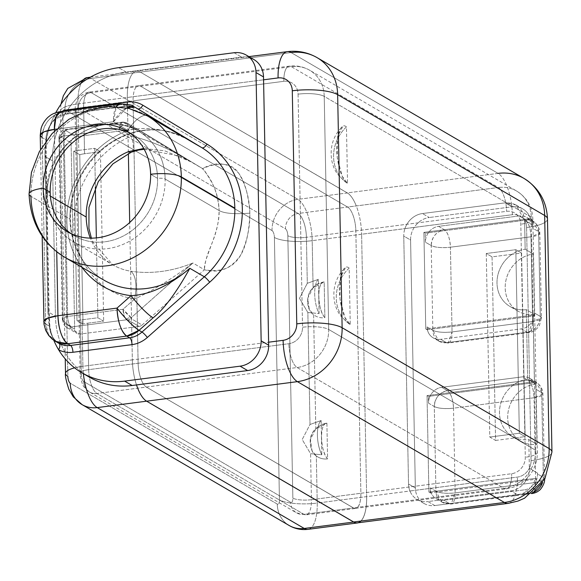 <?xml version="1.0" encoding="UTF-8"?>
<svg xmlns="http://www.w3.org/2000/svg" width="581" height="581" viewBox="0 0 581 581"><rect width="100%" height="100%" fill="white"/><g stroke="black" fill="none" stroke-linecap="round" stroke-linejoin="round"><path stroke-width="0.44" stroke-dasharray="2.9 2.18" d="M65.515 373.481A28.774 7.444 -1.1 0 0 67.861 376.343L62.821 113.956A28.774 7.444 -1.1 0 1 60.482 111.094A28.774 7.444 -1.1 0 1 77.876 103.905L127.297 97.47L127.922 129.999L127.297 97.47L263.571 79.808L77.876 103.905A34.533 13.036 -97.4 0 1 81.166 83.17A34.533 13.036 82.6 0 0 77.876 103.905A28.774 7.444 178.9 0 0 60.482 111.094A28.774 7.444 178.9 0 0 62.821 113.956A5.759 2.171 -97.4 0 1 64.992 109.722L272.017 230.563A5.759 2.171 -97.4 0 1 274.399 237.455L279.439 499.842A5.759 2.171 -97.4 0 1 277.268 504.076L70.243 383.235A5.759 2.171 -97.4 0 1 67.861 376.343L62.821 113.956A5.759 2.171 -97.4 0 1 64.992 109.722A28.774 25.586 120.3 0 1 90.883 78.515A34.533 13.036 82.6 0 0 89.263 77.81M64.992 109.722L272.017 230.563A28.774 25.586 120.3 0 1 297.908 199.356L90.883 78.515A28.774 25.586 -59.7 0 0 64.992 109.722M272.017 230.563A5.759 2.171 -97.4 0 1 274.399 237.455A28.774 7.444 178.9 0 0 312.193 240.672A34.533 13.036 82.6 0 0 297.908 199.356A28.774 25.586 -59.7 0 0 272.017 230.563M324.183 281.967A18.49 16.442 -59.7 0 0 313.101 287.82L312.193 240.672L361.614 234.245L366.655 496.632L317.233 503.066L316.325 455.918A18.49 16.442 -59.7 0 0 327.582 458.881L326.9 423.164A18.49 16.442 -59.7 0 0 315.81 429.01L313.617 314.728A18.49 16.442 -59.7 0 0 324.873 317.691L324.183 281.967A19.006 7.175 82.6 0 0 318.751 296.455A19.006 7.175 82.6 0 0 324.873 317.691L324.183 281.967C316.718 280.826 317.284 310.043 324.873 317.691C320.639 318.185 316.892 317.197 313.617 314.728C306.514 310.668 304.981 294.611 313.101 287.82L312.193 240.672A28.774 7.444 -1.1 0 1 274.399 237.455L279.439 499.842A28.774 7.444 178.9 0 0 317.233 503.066L316.325 455.918C309.223 451.858 307.69 435.801 315.81 429.01L313.617 314.728L309.295 309.404L307.734 298.227L313.101 287.82L324.183 281.967L317.771 283.84L314.532 285.888L308.925 293.049L307.378 302.991L309.295 309.404M326.9 423.164L327.582 458.881A19.006 7.175 -97.4 0 1 321.46 437.646A19.006 7.175 -97.4 0 1 326.9 423.164C319.434 422.017 319.993 451.234 327.582 458.881C323.356 459.375 319.601 458.387 316.325 455.918L312.004 450.595L310.443 439.418L315.81 429.01L326.9 423.164L323.036 423.977C311.278 429.548 307.603 438.423 312.004 450.595M87.092 77.622L87.085 77.622A34.533 13.036 -97.4 0 1 90.883 78.515L291.081 52.551L498.091 173.385A34.533 13.036 -97.4 0 1 512.377 214.701L404.928 228.602A20.763 18.461 -59.7 0 0 403.759 236.053L408.523 483.988A20.763 18.461 -59.7 0 0 409.925 490.996L317.233 503.066A34.533 13.036 -97.4 0 1 308.01 529.342A34.533 13.036 82.6 0 0 317.233 503.066A28.774 7.444 -1.1 0 1 279.439 499.842A5.759 2.171 -97.4 0 1 277.268 504.076L70.243 383.235A28.774 25.586 120.3 0 0 82.161 404.666M358.324 522.755A34.533 13.036 82.6 0 0 366.669 496.639A34.533 13.036 82.6 0 1 358.324 522.755M146.623 401.18L97.201 407.608M83.366 373.641A34.533 13.036 -97.4 0 1 82.909 366.291L268.611 342.202L132.337 359.864L131.705 327.386L132.337 359.864L82.909 366.291A28.774 7.444 178.9 0 0 74.608 367.846A28.774 7.444 -1.1 0 1 82.909 366.291A34.533 13.036 82.6 0 0 83.366 373.641M136.506 384.934A34.533 13.036 -97.4 0 1 132.352 359.9A34.533 13.036 82.6 0 0 136.789 385.777M131.255 152.2A23.393 6.899 67.1 0 0 131.4 136.048A87.571 77.861 -59.7 0 0 73.954 224.31A87.571 77.861 -59.7 0 0 134.531 299.084L123.005 309.303L67.643 316.463L64.179 136.019L67.643 316.463A8.773 2.273 178.9 0 0 62.341 318.657A8.773 2.273 178.9 0 0 63.053 319.528L59.589 139.084L60.744 136.826L71.085 142.868A5.701 5.069 120.3 0 1 76.22 136.68L65.878 130.645A5.701 5.069 -59.7 0 0 60.744 136.826L71.085 142.868L74.666 329.238L64.324 323.203L63.053 319.528L59.589 139.084A8.773 2.273 -1.1 0 1 58.877 138.213A8.773 2.273 -1.1 0 1 64.179 136.019L119.541 128.859L131.4 136.048C150.987 140.769 170.836 149.361 190.946 161.823L164.568 150.762L143.739 148.467L164.568 150.762L190.946 161.823L202.5 168.57L127.174 123.143A5.701 5.069 -59.7 0 0 127.108 123.099A5.701 5.069 -59.7 0 0 124.123 122.518L135.3 129.04L76.22 136.68A5.701 5.069 -59.7 0 0 71.085 142.868L74.666 329.238A5.701 5.069 -59.7 0 0 80.011 334.068L131.705 327.386L129.694 222.523L131.705 327.386L139.084 326.428A5.701 5.069 -59.7 0 0 142.091 325.026L204.447 269.751C236.968 275.409 248.523 251.726 249.845 213.162C248.545 195.55 245.146 182.703 239.633 174.62C232.814 163.152 220.439 161.14 202.5 168.57L138.343 129.665A5.701 5.069 -59.7 0 0 135.3 129.04L127.922 129.999L128.372 153.507L127.922 129.999L76.22 136.68L65.878 130.645L67.483 129.57L122.845 122.409L124.123 122.518L135.3 129.04A5.701 5.069 120.3 0 1 138.278 129.621A5.701 5.069 120.3 0 1 138.343 129.665L202.5 168.57C216.742 160.959 228.849 162.542 238.82 173.341C245.857 185.237 249.532 198.513 249.845 213.162C250.091 227.665 247.012 241.674 240.607 255.212C231.18 268.843 219.124 273.687 204.447 269.751L192.892 263.004L131.255 317.64L130.921 318.504L142.091 325.026L204.447 269.751L192.892 263.004C163.058 275.241 139.455 272.54 130.587 271.174A64.179 57.069 120.3 0 1 112.794 264.827A64.179 57.069 120.3 0 1 90.309 238.13A64.179 57.069 120.3 0 0 112.794 264.827L73.845 242.095A64.179 57.069 -59.7 0 0 134.727 237.956A64.179 57.069 -59.7 0 0 165.142 179.042L219.117 210.547C218.398 239.408 205.703 249.176 204.447 269.751C203.415 257.935 219.792 233.228 219.117 210.547C224.259 213.459 234.506 214.331 249.845 213.162C234.506 214.331 224.259 213.459 219.117 210.547C218.732 198.891 215.718 188.549 210.082 179.522C205.71 172.158 203.183 168.505 202.5 168.57C204.301 171.685 217.388 182.768 219.117 210.547L165.142 179.042A64.179 57.069 -59.7 0 0 138.554 131.241A64.179 57.069 -59.7 0 0 77.68 135.38A64.179 57.069 -59.7 0 0 47.257 194.294A64.179 57.069 -59.7 0 0 73.845 242.095A64.179 57.069 120.3 0 1 47.257 194.294L50.387 196.117L47.257 194.294A64.179 57.069 120.3 0 1 77.68 135.38A64.179 57.069 120.3 0 1 138.554 131.241A64.179 57.069 120.3 0 1 165.142 179.042A5.846 1.511 178.9 0 0 157.596 178.374A58.478 51.999 -59.7 0 0 129.788 132.926A58.478 51.999 120.3 0 1 133.369 134.814A58.478 51.999 120.3 0 1 157.596 178.374L150.61 174.293L157.596 178.374A58.478 51.999 120.3 0 1 129.883 232.051A58.478 51.999 120.3 0 1 74.412 235.821A58.478 51.999 120.3 0 1 71.005 233.627A58.478 51.999 -59.7 0 0 128.031 233.279A58.478 51.999 -59.7 0 0 157.596 178.374A5.846 1.511 -1.1 0 1 165.142 179.042A64.179 57.069 120.3 0 1 134.727 237.956A64.179 57.069 120.3 0 1 73.845 242.095C57.054 231.935 48.034 215.805 46.785 193.705A5.846 1.511 178.9 0 0 47.257 194.294A5.846 1.511 -1.1 0 1 46.785 193.705A5.846 1.511 -1.1 0 1 50.184 192.267A5.846 1.511 178.9 0 0 46.785 193.705C45.057 141.154 105.146 108.015 138.554 131.241L189.9 161.206M85.676 374.818A81.87 72.792 120.3 0 1 55.435 316.158L52.457 160.843A81.87 72.792 120.3 0 1 126.128 72.051L241.594 57.12A23.393 20.8 120.3 0 1 249.808 57.759M127.312 97.506A34.533 13.036 -97.4 0 1 136.528 71.223A34.533 13.036 -97.4 0 1 140.319 72.124A34.533 13.036 82.6 0 0 136.528 71.223A34.533 13.036 82.6 0 0 127.312 97.506M77.876 103.905L78.769 150.385L94.638 148.329L95.378 187.046L94.638 148.329L100.419 151.699L84.543 153.754A14.155 3.66 178.9 0 0 79.764 154.713L83.01 324.147A14.155 3.66 -1.1 0 1 87.796 323.181L88.69 369.661L288.88 343.698A15.179 13.494 -59.7 0 0 302.541 327.241L298.068 94.158A15.179 13.494 -59.7 0 0 283.848 81.311L83.649 107.274A14.155 3.66 178.9 0 0 75.094 110.811A14.155 3.66 178.9 0 0 76.249 112.22A5.759 2.171 -97.4 0 1 78.42 107.986L285.445 228.827A5.759 2.171 -97.4 0 1 287.827 235.719A14.155 3.66 178.9 0 0 306.412 237.302L506.596 211.331A15.179 13.494 120.3 0 1 520.816 224.186L525.297 457.262A15.179 13.494 120.3 0 1 511.636 473.718L360.874 493.262L355.833 230.868L360.874 493.262L311.452 499.689L310.574 453.696L321.787 454.763L321.133 420.528L310.007 424.486L307.857 312.505L319.078 313.573L318.424 279.338L307.298 283.296L306.412 237.302L506.596 211.331A15.179 13.494 120.3 0 1 520.816 224.186L525.297 457.262A15.179 13.494 120.3 0 1 511.636 473.718L311.452 499.689A19.914 7.517 -97.4 0 1 306.136 514.846A19.914 7.517 -97.4 0 1 303.95 514.33L353.393 507.932A19.914 7.517 82.6 0 0 355.579 508.455A19.914 7.517 82.6 0 0 360.888 493.269A19.914 7.517 -97.4 0 1 353.393 507.932L146.354 387.062L353.357 507.859A19.914 7.517 82.6 0 0 360.859 493.247A19.914 7.517 -97.4 0 1 355.536 508.375A19.914 7.517 -97.4 0 1 353.357 507.859L504.141 488.352L297.123 367.519L96.933 393.49L303.95 514.33L353.393 507.932L146.354 387.062L96.933 393.49A19.914 7.517 -97.4 0 1 88.69 369.661A14.155 3.66 178.9 0 0 80.134 373.198A14.155 3.66 178.9 0 0 81.289 374.607L76.249 112.22A5.759 2.171 -97.4 0 1 78.42 107.986A14.155 12.586 120.3 0 1 91.152 92.64A19.914 7.517 82.6 0 0 88.966 92.118A19.914 7.517 82.6 0 0 83.649 107.274L84.543 153.754A14.155 3.66 178.9 0 0 79.764 154.713L73.729 151.198A28.774 7.444 -1.1 0 1 78.769 150.385L94.638 148.329L100.419 151.699L103.665 321.133L100.419 151.699L84.543 153.754L83.649 107.274A19.914 7.517 -97.4 0 1 88.966 92.118A19.914 7.517 -97.4 0 1 91.152 92.64L291.35 66.67L498.36 187.503A19.914 7.517 -97.4 0 1 506.603 211.331A19.914 7.517 82.6 0 0 498.36 187.503L298.176 213.481A19.914 7.517 -97.4 0 1 306.412 237.302A19.914 7.517 82.6 0 0 298.176 213.481A14.155 12.586 -59.7 0 0 285.445 228.827A5.759 2.171 -97.4 0 1 287.827 235.719L292.86 498.106A5.759 2.171 -97.4 0 1 290.696 502.34L83.671 381.499A5.759 2.171 -97.4 0 1 81.289 374.607L76.249 112.22A14.155 3.66 -1.1 0 1 75.094 110.811A14.155 3.66 -1.1 0 1 83.649 107.274L133.078 100.847L138.118 363.234L133.078 100.847L283.848 81.311A19.914 7.517 -97.4 0 1 289.164 66.154A19.914 7.517 82.6 0 0 283.848 81.311A15.179 13.494 -59.7 0 1 298.068 94.158A19.914 5.156 -1.1 0 1 324.227 96.388L531.237 217.221A19.914 5.156 -1.1 0 1 532.857 219.204A19.914 5.156 -1.1 0 1 520.816 224.186A19.914 5.156 178.9 0 0 532.857 219.204A19.914 5.156 178.9 0 0 531.237 217.221A35.085 31.2 -59.7 0 0 516.698 191.091A35.085 31.2 -59.7 0 0 498.36 187.503A35.085 31.2 120.3 0 1 516.698 191.091A35.085 31.2 120.3 0 1 531.237 217.221L535.711 450.304A19.914 5.156 -1.1 0 1 537.331 452.287A19.914 5.156 -1.1 0 1 525.297 457.262A19.914 5.156 178.9 0 0 537.331 452.287A19.914 5.156 178.9 0 0 535.711 450.304L531.237 217.221L324.227 96.388A35.085 31.2 -59.7 0 0 309.688 70.257A35.085 31.2 -59.7 0 0 291.35 66.67L498.36 187.503L347.598 207.047L140.58 86.206L347.598 207.047L298.176 213.481L91.152 92.64L291.35 66.67A19.914 7.517 82.6 0 0 289.164 66.154A19.914 7.517 -97.4 0 1 291.35 66.67A35.085 31.2 120.3 0 1 309.688 70.257A35.085 31.2 120.3 0 1 324.227 96.388A19.914 5.156 178.9 0 0 298.068 94.158L302.541 327.241A19.914 5.156 -1.1 0 1 328.701 329.471A35.085 31.2 120.3 0 1 297.123 367.519L146.354 387.062L353.357 507.859L504.141 488.352A19.914 7.517 82.6 0 0 506.32 488.875A19.914 7.517 82.6 0 0 511.636 473.718A19.914 7.517 -97.4 0 1 506.32 488.875A19.914 7.517 -97.4 0 1 504.141 488.352A35.085 31.2 -59.7 0 0 535.711 450.304A35.085 31.2 120.3 0 1 504.141 488.352L297.123 367.519A19.914 7.517 -97.4 0 1 288.888 343.698A19.914 7.517 82.6 0 0 297.123 367.519A35.085 31.2 -59.7 0 0 328.701 329.471L535.711 450.304L328.701 329.471L324.227 96.388L328.701 329.471A19.914 5.156 178.9 0 0 302.541 327.241A15.179 13.494 -59.7 0 1 288.88 343.698L88.69 369.661A19.914 7.517 82.6 0 0 96.933 393.49A14.155 12.586 120.3 0 1 89.532 392.044A14.155 12.586 120.3 0 1 83.671 381.499A5.759 2.171 -97.4 0 1 81.289 374.607A14.155 3.66 -1.1 0 1 80.134 373.198A14.155 3.66 -1.1 0 1 88.69 369.661L87.796 323.181L103.665 321.133L97.891 317.756L82.023 319.811L82.909 366.291L82.023 319.811A28.774 7.444 178.9 0 0 76.983 320.625L83.01 324.147A14.155 3.66 -1.1 0 1 87.796 323.181L103.665 321.133L97.891 317.756L82.023 319.811A28.774 7.444 -1.1 0 0 76.983 320.625L73.729 151.198L76.983 320.625L83.01 324.147L79.764 154.713L73.729 151.198A28.774 7.444 178.9 0 1 78.769 150.385L77.876 103.905M96.359 237.898L97.891 317.756L96.359 237.898M131.357 152.157A23.393 6.899 67.1 0 0 131.4 136.048A87.571 77.861 -59.7 0 0 73.954 224.31A87.571 77.861 -59.7 0 0 134.531 299.084A23.393 10.124 99.1 0 0 130.587 271.174A64.179 57.069 120.3 0 1 112.794 264.827L93.011 242.255L91.391 238.137M190.946 161.823C170.836 149.361 150.987 140.769 131.4 136.048L119.541 128.859A8.773 4.016 -58.8 0 1 127.529 123.368L190.946 161.823M119.541 128.859L121.879 122.184L123.419 122.119L121.879 122.184A8.773 3.312 82.6 0 0 119.541 128.859L64.179 136.019A8.773 3.312 -97.4 0 1 66.517 129.345A8.773 3.312 -97.4 0 1 67.483 129.57L122.845 122.409C123.179 121.93 124.741 122.25 127.529 123.368C125.155 122.584 122.489 124.414 119.541 128.859M123.143 122.112L122.845 122.409L124.123 122.518A5.701 5.069 120.3 0 1 127.108 123.099A5.701 5.069 120.3 0 1 127.174 123.143L127.529 123.368C124.537 122.192 122.976 121.872 122.845 122.409A8.773 3.312 82.6 0 0 121.879 122.184L66.517 129.345L64.179 136.019L58.877 138.213L59.589 139.084L58.906 137.319L66.009 129.425L67.483 129.57L66.009 129.425L58.921 137.131L59.589 139.084L60.744 136.826A5.701 5.069 120.3 0 1 65.878 130.645L67.483 129.57L66.002 129.425C62.603 129.396 60.235 132.025 58.906 137.319L62.341 318.657L67.643 316.463L123.005 309.303L134.531 299.084A23.393 10.124 99.1 0 0 130.587 271.174C139.455 272.54 163.058 275.241 192.892 263.004C173.305 278.03 153.856 290.057 134.531 299.084C153.856 290.057 173.305 278.03 192.892 263.004L131.255 317.64A8.773 1.387 -131.6 0 1 123.005 309.303L131.255 317.64C128.452 317.684 126.905 318.41 126.636 319.797L124.712 317.32L123.005 309.303A8.773 3.312 82.6 0 0 124.712 317.32A8.773 3.312 82.6 0 0 126.636 319.797L71.274 326.958A8.773 3.312 -97.4 0 1 67.643 316.463C67.948 321.729 69.154 325.222 71.274 326.958C68.326 325.382 59.64 317.524 63.053 319.528L62.341 318.657L62.385 319.383L63.053 319.528C59.451 317.233 67.708 324.924 71.274 326.958L69.669 328.033A5.701 5.069 120.3 0 1 66.684 327.444A5.701 5.069 120.3 0 1 64.324 323.203L63.053 319.528M69.669 328.033L80.011 334.068A5.701 5.069 120.3 0 1 77.026 333.487A5.701 5.069 120.3 0 1 74.666 329.238L64.324 323.203A5.701 5.069 -59.7 0 0 66.684 327.444A5.701 5.069 -59.7 0 0 69.669 328.033L80.011 334.068L139.084 326.428L127.914 319.906L126.636 319.797L71.274 326.958L69.669 328.033M126.999 319.775L126.636 319.797C127.043 318.315 128.583 317.596 131.255 317.64L130.921 318.504L142.091 325.026A5.701 5.069 120.3 0 1 139.084 326.428L127.914 319.906A5.701 5.069 -59.7 0 0 130.921 318.504A5.701 5.069 120.3 0 1 127.914 319.906L126.999 319.775M103.876 280.107A81.87 72.792 120.3 0 1 69.96 219.124L30.953 196.356A81.87 72.792 120.3 0 1 30.946 195.434A81.87 72.792 120.3 0 1 70.141 120.95A81.87 72.792 120.3 0 1 147.414 115.924A81.87 72.792 -59.7 0 0 70.141 120.95A81.87 72.792 -59.7 0 0 30.946 195.434A81.87 72.792 -59.7 0 0 30.953 196.356L69.96 219.124A81.87 72.792 120.3 0 1 69.945 217.897A81.87 72.792 120.3 0 1 109.272 143.623A81.87 72.792 120.3 0 1 186.421 138.692C174.206 131.575 160.501 128.793 145.308 130.362C134 131.64 123.049 135.569 112.438 142.163C100.498 149.738 90.723 159.877 83.105 172.579C77.52 182.078 73.765 192.108 71.826 202.667C68.972 219.574 70.584 235.036 76.677 249.053C82.807 262.735 91.871 273.092 103.876 280.107A81.87 72.792 120.3 0 1 69.96 219.124A81.87 72.792 120.3 0 1 69.945 217.897A81.87 72.792 120.3 0 1 109.765 143.296A81.87 72.792 120.3 0 1 187.351 139.251C166.239 128.997 146.419 126.077 127.9 130.493C146.419 126.077 166.239 128.997 187.351 139.251M89.358 377.134A81.87 72.792 120.3 0 1 55.435 316.158L47.925 311.772A81.87 72.792 -59.7 0 0 49.53 326.355A81.87 72.792 -59.7 0 0 53.822 340.335A81.87 72.792 120.3 0 1 49.53 326.355L45.71 323.922L42.13 137.544L45.848 139.716C46.139 132.286 49.116 125.322 54.767 118.836A5.701 1.039 -128.7 0 0 55.456 118.982A5.701 1.039 -128.7 0 0 54.149 115.844A5.701 1.039 -128.7 0 1 55.456 118.982A5.701 1.039 -128.7 0 1 54.767 118.836C49.116 125.322 46.139 132.286 45.848 139.716L45.979 141.532A81.87 72.792 120.3 0 1 54.149 115.844A81.87 72.792 -59.7 0 1 55.747 112.736A81.87 72.792 -59.7 0 0 54.149 115.844A29.094 25.869 120.3 0 1 61.695 111.429A29.094 25.869 -59.7 0 0 54.149 115.844A81.87 72.792 -59.7 0 0 45.979 141.532A81.87 72.792 -59.7 0 0 44.94 156.463L52.457 160.843A81.87 72.792 120.3 0 1 126.128 72.051L118.618 67.672L126.128 72.051L241.594 57.12A23.393 20.8 120.3 0 1 253.824 59.509M49.53 326.355L49.421 326.086C49.937 333.828 53.154 339.624 59.08 343.473C53.154 339.624 49.937 333.828 49.421 326.086L45.71 323.922A23.393 20.8 -59.7 0 0 55.398 341.345L48.39 334.126L45.71 323.922L43.807 321.591A23.393 6.057 178.9 0 0 45.71 323.922L42.13 137.544L45.848 139.716L45.659 154.967L48.644 310.276L49.53 326.355A81.87 72.792 120.3 0 1 47.925 311.772A5.701 1.474 178.9 0 0 49.109 310.842A5.701 1.474 178.9 0 0 48.644 310.276L45.659 154.967A5.701 1.474 -1.1 0 1 46.124 155.534A5.701 1.474 -1.1 0 1 44.94 156.463L47.925 311.772L44.94 156.463L52.457 160.843L55.435 316.158L47.925 311.772A5.701 1.474 178.9 0 0 49.109 310.85A5.701 1.474 178.9 0 0 48.644 310.276L49.53 326.355M287.29 51.658A34.533 13.036 -97.4 0 1 291.081 52.551A49.705 44.2 120.3 0 1 317.059 57.628M498.091 173.385L347.307 192.885L140.304 72.088L291.081 52.551L498.091 173.385L347.307 192.885A34.533 13.036 -97.4 0 1 355.006 202.943A34.533 13.036 82.6 0 0 347.344 192.965L297.908 199.356A34.533 13.036 -97.4 0 1 312.193 240.672L512.377 214.701A15.179 13.494 120.3 0 1 524.614 220.511A15.179 13.494 -59.7 0 0 512.377 214.701A34.533 13.036 82.6 0 0 498.091 173.385A49.705 44.2 120.3 0 1 524.069 178.461M524.607 220.497A15.179 13.494 120.3 0 1 526.597 227.556A34.533 8.94 178.9 0 0 547.476 218.928A34.533 8.94 -1.1 0 1 526.597 227.556L531.07 460.631A15.179 13.494 120.3 0 1 529.356 468.177L529.364 468.359A20.763 18.461 120.3 0 1 510.684 490.872L427.972 501.57L434.799 505.55A20.763 18.461 120.3 0 1 423.948 503.429A20.763 18.461 120.3 0 1 415.35 487.967L408.523 483.988L403.759 236.053L410.585 240.04L415.35 487.967L408.523 483.988A20.763 18.461 -59.7 0 0 409.925 490.996A20.763 18.461 -59.7 0 0 417.122 499.449A20.763 18.461 -59.7 0 0 427.972 501.57A20.763 18.461 120.3 0 1 409.925 490.996L517.417 477.095A15.179 13.494 -59.7 0 0 529.356 468.177A15.179 13.494 120.3 0 1 517.417 477.095L366.655 496.632L361.614 234.245L404.928 228.602A20.763 18.461 120.3 0 1 422.445 213.539L505.15 202.842C516.756 202.508 523.241 208.383 524.607 220.468L525.159 249.227L524.607 220.468L516.008 204.962L505.15 202.842L511.977 206.829A20.763 18.461 120.3 0 1 522.827 208.942A20.763 18.461 120.3 0 1 530.46 218.587L531.826 219.386A20.763 18.461 120.3 0 1 532.792 225.203L524.607 220.468L532.792 225.203L532.85 228.311L532.792 225.203A20.763 18.461 120.3 0 0 531.826 219.386L529.567 219.676L531.826 219.386L530.46 218.587L423.898 232.371L530.46 218.587A20.763 18.461 120.3 0 0 511.977 206.829L429.265 217.519L511.977 206.829L505.15 202.842L422.445 213.539A20.763 18.461 -59.7 0 0 404.928 228.602A20.763 18.461 -59.7 0 0 403.759 236.053L410.585 240.04A20.763 18.461 120.3 0 1 429.265 217.519L422.445 213.539L429.265 217.519A20.763 18.461 120.3 0 0 410.585 240.04L415.35 487.967A20.763 18.461 120.3 0 0 434.799 505.55L517.504 494.852L434.799 505.55L427.972 501.57L510.684 490.872A20.763 18.461 -59.7 0 0 529.364 468.359L537.556 473.137L537.563 473.987A20.763 18.461 120.3 0 1 537.004 478.388A20.763 18.461 120.3 0 1 536.815 479.18L535.45 478.381A20.763 18.461 120.3 0 1 517.504 494.852L510.684 490.872L517.504 494.852A20.763 18.461 120.3 0 0 535.45 478.381L428.887 492.165L535.45 478.381L536.793 479.18A20.763 18.461 -59.7 0 0 537.004 478.388A20.763 18.461 -59.7 0 0 537.556 473.987L543.344 477.357A14.619 13 120.3 0 1 542.618 482.339L543.344 477.357L541.724 392.64L535.943 389.27L536.997 444.334L528.812 439.556A31.287 27.815 120.3 0 1 515.47 437.856L525.122 436.607L524.026 379.836A31.287 27.815 120.3 0 1 527.65 379.124L526.313 309.658A31.287 27.815 120.3 0 1 522.689 309.884L521.593 253.055L512.05 254.289A31.287 27.815 120.3 0 1 525.159 249.227A31.287 27.815 -59.7 0 0 512.05 254.289A31.287 27.815 -59.7 0 0 509.965 306.463A31.287 27.815 -59.7 0 0 522.689 309.884A31.287 27.815 -59.7 0 0 526.313 309.658L534.469 314.444L526.313 309.658L527.65 379.124A31.287 27.815 -59.7 0 0 524.026 379.836A31.287 27.815 -59.7 0 0 500.168 405.85A31.287 27.815 -59.7 0 0 512.457 436.36A31.287 27.815 -59.7 0 0 515.47 437.856A31.287 27.815 -59.7 0 0 528.812 439.556L529.356 468.177L528.812 439.556L536.997 444.334A31.287 27.815 120.3 0 1 520.649 441.139A31.287 27.815 120.3 0 1 508.665 409.249A31.287 27.815 120.3 0 1 534.84 384.048A31.287 27.815 120.3 0 1 535.842 383.903L527.65 379.124L535.842 383.903A31.287 27.815 -59.7 0 0 534.84 384.048A14.619 13 120.3 0 1 535.943 389.27L536.997 444.334A31.287 27.815 120.3 0 1 507.7 418.364A31.287 27.815 120.3 0 1 534.84 384.048A14.619 13 -59.7 0 0 534.164 382.705A14.619 13 -59.7 0 0 529.887 378.376A14.619 13 -59.7 0 0 522.246 376.887L528.02 380.257A14.619 13 120.3 0 1 535.667 381.753A14.619 13 120.3 0 1 541.724 392.64L535.943 389.27A14.619 13 -59.7 0 0 534.84 384.048A14.619 13 -59.7 0 0 534.164 382.705L535.813 382.494L535.842 383.903L535.813 382.494L534.447 381.695L427.035 395.588L428.887 492.165L427.035 395.588L534.447 381.695L533.169 315.055L534.447 381.695L535.813 382.494L428.4 396.387L427.035 395.588L428.4 396.387L430.049 396.169A14.619 13 120.3 0 1 441.683 387.309L522.246 376.887A14.619 13 120.3 0 1 534.164 382.705L430.049 396.169A14.619 13 -59.7 0 0 428.531 403.163L434.305 406.533A14.619 13 120.3 0 1 447.464 390.679L441.683 387.309A14.619 13 -59.7 0 0 430.049 396.169A14.619 13 -59.7 0 0 428.531 403.163L428.4 396.387L428.531 403.163L434.305 406.533L435.932 491.25L430.158 487.88L430.252 492.957L428.887 492.165L430.252 492.957L430.158 487.88A14.619 13 -59.7 0 0 431.153 492.841L430.252 492.957L431.153 492.841A14.619 13 -59.7 0 0 436.215 498.767A14.619 13 -59.7 0 0 443.855 500.263L449.629 503.633A14.619 13 120.3 0 1 441.988 502.137A14.619 13 120.3 0 1 435.932 491.25L430.158 487.88A14.619 13 -59.7 0 0 431.153 492.841L536.793 479.18L431.153 492.841A14.619 13 120.3 0 0 443.855 500.263L449.629 503.633L530.192 493.211L524.411 489.841A14.619 13 -59.7 0 0 536.764 479.187A14.619 13 120.3 0 1 524.411 489.841L443.855 500.263L524.411 489.841L530.192 493.211A14.619 5.519 82.6 0 0 531.797 493.596A14.619 5.519 82.6 0 0 535.697 482.47L455.141 492.884A14.619 5.519 -97.4 0 1 451.234 504.01A14.619 5.519 -97.4 0 1 449.629 503.633L533.264 492.441A14.619 13 120.3 0 1 530.192 493.211L531.811 493.589L535.697 482.47L455.141 492.884C446.644 493.741 440.238 493.196 435.932 491.25L441.988 502.137L451.234 504.01L455.141 492.884L453.514 408.174A14.619 3.784 -1.1 0 1 434.305 406.533L435.932 491.25A14.619 3.784 178.9 0 0 455.141 492.884L453.514 408.174L534.07 397.753L535.697 482.47A14.619 3.784 178.9 0 0 544.535 478.809A14.619 3.784 178.9 0 0 543.344 477.357L541.724 392.64A14.619 3.784 -1.1 0 1 542.908 394.1A14.619 3.784 -1.1 0 1 534.07 397.753L535.697 482.47L544.535 478.809L543.344 477.357L537.563 473.987L537.556 473.137L529.356 468.177A15.179 13.494 120.3 0 0 531.07 460.631A34.533 8.94 178.9 0 0 551.95 452.003A34.533 8.94 -1.1 0 1 531.07 460.631L526.597 227.556A15.179 13.494 120.3 0 0 524.607 220.497M355.006 202.943A34.533 13.036 -97.4 0 1 361.593 234.201A34.533 13.036 82.6 0 0 355.006 202.943A34.533 13.036 82.6 0 0 347.344 192.965L140.304 72.088L347.307 192.885A34.533 13.036 -97.4 0 1 355.006 202.943M140.304 72.088L347.344 192.965L297.908 199.356L90.883 78.515L140.304 72.088M360.852 521.041A34.533 13.036 -97.4 0 0 366.633 496.624A34.533 13.036 -97.4 0 1 357.409 522.871M508.201 503.371A34.533 13.036 82.6 0 0 517.417 477.095A34.533 13.036 -97.4 0 1 508.201 503.371M534.44 314.444A31.287 27.815 120.3 0 1 518.107 311.22A31.287 27.815 120.3 0 1 506.312 278.8A31.287 27.815 120.3 0 1 533.343 254.006L525.159 249.227L533.343 254.006L534.476 313.028A14.619 13 120.3 0 1 534.44 314.444A31.287 27.815 120.3 0 1 505.194 287.907A31.287 27.815 120.3 0 1 533.343 254.006L534.476 313.028L540.257 316.398L538.631 231.681L532.85 228.311A14.619 13 -59.7 0 0 529.567 219.676A14.619 13 -59.7 0 0 526.793 217.425A14.619 13 -59.7 0 0 519.153 215.929L524.933 219.298A14.619 13 120.3 0 1 532.574 220.795A14.619 13 120.3 0 1 538.631 231.681L532.85 228.311A14.619 13 -59.7 0 0 529.567 219.676L428.371 232.763A14.619 13 120.3 0 1 438.59 226.35L519.153 215.929A14.619 13 120.3 0 1 529.567 219.676L425.263 233.17L423.898 232.371L425.757 328.948L533.169 315.055L534.535 315.853L534.469 314.444L534.259 315.882A14.619 13 -59.7 0 0 534.44 314.444A14.619 13 -59.7 0 0 534.476 313.028L540.257 316.398A14.619 13 120.3 0 1 527.098 332.252L521.324 328.882A14.619 13 -59.7 0 0 534.259 315.882A14.619 13 -59.7 0 0 534.44 314.444M532.61 321.511L528.703 332.637L527.098 332.252C535.239 330.364 539.626 325.077 540.257 316.398L541.448 317.858L532.61 321.511L452.047 331.925A14.619 5.519 -97.4 0 1 448.147 343.051A14.619 5.519 -97.4 0 1 446.542 342.674L527.098 332.252A14.619 5.519 82.6 0 0 528.703 332.637A14.619 5.519 82.6 0 0 532.61 321.511L452.047 331.925L450.42 247.215L530.983 236.794L532.61 321.511A14.619 3.784 178.9 0 0 541.448 317.858A14.619 3.784 178.9 0 0 540.257 316.398L538.631 231.681L532.574 220.795L524.933 219.298L444.371 229.72L438.59 226.35A14.619 13 -59.7 0 0 428.371 232.763A14.619 13 -59.7 0 0 425.437 242.204L431.218 245.574L432.845 330.291A14.619 3.784 178.9 0 0 452.047 331.925L450.42 247.215A14.619 3.784 -1.1 0 1 431.218 245.574L432.845 330.291L438.902 341.178L448.147 343.051L452.047 331.925C443.55 332.782 437.144 332.238 432.845 330.291L427.064 326.921A14.619 13 -59.7 0 0 427.391 329.71A14.619 13 -59.7 0 0 433.121 337.808A14.619 13 -59.7 0 0 440.761 339.304L446.542 342.674A14.619 13 120.3 0 1 438.902 341.178A14.619 13 120.3 0 1 432.845 330.291L427.064 326.921A14.619 13 -59.7 0 0 427.391 329.71L427.064 326.921L427.115 329.739L425.757 328.948L423.898 232.371L425.263 233.17L425.437 242.204L431.218 245.574A14.619 13 120.3 0 1 444.371 229.72C436.229 231.616 431.85 236.895 431.218 245.574C435.525 247.521 441.923 248.065 450.42 247.215C449.912 238.435 447.9 232.603 444.371 229.72A14.619 5.519 -97.4 0 1 450.42 247.215L530.983 236.794A14.619 5.519 82.6 0 0 524.933 219.298C528.456 222.189 530.475 228.021 530.983 236.794L539.822 233.141L538.631 231.681A14.619 3.784 -1.1 0 1 539.822 233.141A14.619 3.784 -1.1 0 1 530.983 236.794L532.61 321.511M428.371 232.763A14.619 13 -59.7 0 0 425.437 242.204L425.263 233.17L428.371 232.763M519.153 215.929L524.933 219.298L444.371 229.72L438.59 226.35L519.153 215.929M427.391 329.71L534.535 315.853L533.169 315.055L425.757 328.948L427.391 329.71L534.259 315.882A14.619 13 120.3 0 1 521.324 328.882L440.761 339.304A14.619 13 120.3 0 1 427.391 329.71M527.098 332.252L521.324 328.882L440.761 339.304L446.542 342.674L527.098 332.252M528.02 380.257C531.55 383.148 533.569 388.972 534.07 397.753L542.908 394.1L535.667 381.753L528.02 380.257L447.464 390.679A14.619 5.519 -97.4 0 1 453.514 408.174L534.07 397.753A14.619 5.519 82.6 0 0 528.02 380.257L447.464 390.679C439.323 392.567 434.937 397.854 434.305 406.533C438.611 408.479 445.017 409.024 453.514 408.174C453.006 399.394 450.987 393.562 447.464 390.679L441.683 387.309L522.246 376.887L528.02 380.257M522.689 309.884L524.026 379.836A31.287 27.815 -59.7 0 0 499.842 407.68A31.287 27.815 -59.7 0 0 515.47 437.856L495.578 440.427L492.056 256.875L512.05 254.289A31.287 27.815 -59.7 0 0 497.539 288.358A31.287 27.815 -59.7 0 0 522.689 309.884L521.593 253.055L515.819 249.685L519.341 433.23L525.122 436.607L522.689 309.884M512.05 254.289L492.056 256.875L486.275 253.505L515.819 249.685L521.593 253.055L512.05 254.289M492.056 256.875L495.578 440.427L489.805 437.05L486.275 253.505L492.056 256.875M495.578 440.427L525.122 436.607L519.341 433.23L489.805 437.05L495.578 440.427M519.341 433.23L515.819 249.685L486.275 253.505L489.805 437.05L519.341 433.23M138.125 363.27A19.914 7.517 82.6 0 0 140.682 378.18A19.914 7.517 82.6 0 0 146.368 387.091A19.914 7.517 -97.4 0 1 140.682 378.18A19.914 7.517 -97.4 0 1 138.125 363.27M347.576 207.01A19.914 7.517 -97.4 0 1 352.021 212.82A19.914 7.517 -97.4 0 1 355.855 230.911A19.914 7.517 82.6 0 0 352.021 212.82A19.914 7.517 82.6 0 0 347.576 207.01M289.185 525.507A28.774 25.586 120.3 0 1 277.268 504.076A28.774 25.586 -59.7 0 0 289.185 525.507M342.637 126.796L337.677 136.23L337.22 157.524L342.245 176.319L347.54 183.378L346.45 126.898C341.708 122.918 338.418 129.701 336.581 147.254C336.813 168.032 344.01 182.587 347.54 183.378L346.45 126.898A36.552 32.5 -59.7 0 0 347.54 183.378A36.552 32.5 120.3 0 1 346.45 126.898M345.346 267.986L340.386 277.428L339.929 298.714L344.954 317.509L350.249 324.568L349.166 268.088C344.417 264.108 341.127 270.891 339.289 288.445C339.522 309.223 346.719 323.777 350.249 324.568A36.552 32.5 120.3 0 1 349.166 268.088L350.249 324.568A36.552 32.5 120.3 0 1 349.166 268.088M140.587 86.242A19.914 7.517 82.6 0 0 138.409 85.727A19.914 7.517 82.6 0 0 133.093 100.883A19.914 7.517 -97.4 0 1 138.409 85.727A19.914 7.517 -97.4 0 1 140.587 86.242M78.42 107.986L285.445 228.827A14.155 12.586 120.3 0 1 298.176 213.481L91.152 92.64A14.155 12.586 -59.7 0 0 78.42 107.986M290.696 502.34L83.671 381.499A14.155 12.586 -59.7 0 0 89.532 392.044A14.155 12.586 -59.7 0 0 96.933 393.49L303.95 514.33A14.155 12.586 120.3 0 1 296.557 512.885A14.155 12.586 120.3 0 1 290.696 502.34A14.155 12.586 -59.7 0 0 296.557 512.885A14.155 12.586 -59.7 0 0 303.95 514.33A19.914 7.517 82.6 0 0 306.136 514.846A19.914 7.517 82.6 0 0 311.452 499.689A14.155 3.66 -1.1 0 1 292.86 498.106A5.759 2.171 -97.4 0 1 290.696 502.34M307.857 312.505L299.476 298.336L307.298 283.296L306.412 237.302A14.155 3.66 -1.1 0 1 287.827 235.719L292.86 498.106A14.155 3.66 178.9 0 0 311.452 499.689L310.574 453.696L302.193 439.534L310.007 424.486L307.857 312.505L299.476 298.336L307.298 283.296L318.424 279.338A20.466 7.727 82.6 0 0 319.078 313.573L307.857 312.505M318.424 279.338A20.466 7.727 82.6 0 0 319.078 313.573L318.424 279.338M310.007 424.486L321.133 420.528A20.466 7.727 82.6 0 0 321.787 454.763L310.574 453.696L302.193 439.534L310.007 424.486M321.133 420.528L321.787 454.763A20.466 7.727 -97.4 0 1 321.133 420.528M234.085 52.733L241.594 57.12L234.085 52.733M60.613 111.567A23.393 8.831 -97.4 0 1 63.176 112.177A23.393 20.8 -59.7 0 0 42.13 137.544C43.139 123.659 50.155 115.205 63.176 112.177L66.125 113.898L63.176 112.177L122.257 104.536L125.206 106.258L66.125 113.898A23.393 20.8 120.3 0 0 54.767 118.836A23.393 20.8 120.3 0 1 66.125 113.898A5.701 2.15 82.6 0 0 66.75 114.043A5.701 2.15 82.6 0 0 68.26 110.579A5.701 2.15 -97.4 0 1 66.75 114.043A5.701 2.15 -97.4 0 1 66.125 113.898L125.206 106.258A5.701 2.15 82.6 0 0 125.83 106.403A5.701 2.15 82.6 0 0 127.203 104.173A5.701 2.15 -97.4 0 1 125.83 106.403A5.701 2.15 -97.4 0 1 125.206 106.258A23.393 20.8 120.3 0 1 137.428 108.647L125.83 106.403L66.75 114.043L55.456 118.982C51.346 123.528 49.24 123.84 46.298 140.798L45.848 139.716L45.659 154.967A5.701 1.474 -1.1 0 1 46.124 155.526A5.701 1.474 -1.1 0 1 44.94 156.463A81.87 72.792 120.3 0 1 45.979 141.532L46.291 140.776M149.201 115.851A23.393 10.705 121.2 0 0 127.9 130.493A87.716 77.992 -59.7 0 0 66.88 219.85A87.716 77.992 -59.7 0 0 82.001 267.34A87.716 77.992 120.3 0 1 66.88 219.85A87.716 77.992 120.3 0 1 127.9 130.493L113.448 121.734L116.331 106.49A23.393 8.831 82.6 0 0 113.448 121.734A23.393 10.705 -58.8 0 1 126.673 107.913L113.448 121.734L56.48 129.098L113.448 121.734L127.9 130.493A23.393 10.705 121.2 0 1 146.042 115.14M63.176 112.177L122.257 104.536A23.393 8.831 82.6 0 0 119.693 103.926L134.48 106.926A23.393 20.8 -59.7 0 0 122.257 104.536L125.206 106.258A23.393 20.8 120.3 0 1 137.16 108.487M54.403 131.139L56.72 251.769L54.403 131.139M42.13 137.544A23.393 6.057 -1.1 0 1 40.227 135.22M64.876 257.339A81.87 72.792 120.3 0 1 30.953 196.356A23.393 6.057 -1.1 0 1 29.05 194.032M60.918 104.282L60.482 111.094L65.239 358.898M248.879 56.626L136.506 71.158M90.316 77.2L136.528 71.223M138.278 129.621L127.108 123.099L123.252 122.112M144.204 149.302L179.776 156.078L189.893 161.206M62.385 319.383C63.126 323.61 64.556 326.297 66.684 327.444L77.026 333.487M133.369 134.814L126.382 130.732M46.298 140.805L46.124 155.526L49.109 310.842L49.857 326.188C51.76 337.67 54.026 340.205 58.361 343.073M417.122 499.449L423.948 503.429M518.15 311.242L509.965 306.463M526.793 217.425L532.574 220.795C537.374 224.07 539.785 228.188 539.822 233.141L541.448 317.858L539.437 325.542C534.854 332.209 529.211 332.666 528.703 332.637L448.147 343.051L438.902 341.178L433.121 337.808M522.827 208.942L516.001 204.962M520.649 441.139L512.457 436.36M529.887 378.376L535.667 381.753C540.461 385.029 542.879 389.147 542.908 394.1L544.535 479.398M436.215 498.767L441.988 502.137L451.234 504.01L531.797 493.596M138.409 85.727L88.966 92.118C76.503 95.015 75.029 104.66 75.094 110.811L80.134 373.198C79.343 374.091 82.785 386.314 83.09 385.188C82.8 386.002 84.949 388.29 89.532 392.044L296.557 512.885L306.136 514.846L355.572 508.455M355.543 508.375L506.32 488.875L513.648 487.074C521.636 484.038 527.846 478.809 532.283 471.409C535.733 465.475 537.418 459.099 537.331 452.287L532.857 219.204C532.298 206.88 526.909 197.511 516.698 191.091L309.688 70.257C303.347 66.626 296.506 65.261 289.164 66.154L138.38 85.654M341.475 127.704C327.154 141.728 328.693 165.868 340.168 177.103L347.3 183.233M344.184 268.894C329.863 282.918 331.402 307.066 342.877 318.294L350.016 324.423M42.166 236.097L40.503 149.557M74.412 235.821L67.418 231.739"/><path stroke-width="0.87" d="M65.515 373.481C64.963 375.399 66.081 380.671 68.863 389.306L73.293 396.859L82.161 404.666A28.774 25.586 -59.7 0 0 97.201 407.608A34.533 13.036 -97.4 0 1 83.366 373.641A34.533 13.036 82.6 0 0 97.201 407.608L304.226 528.449A34.533 13.036 82.6 0 0 308.01 529.342A34.533 13.036 -97.4 0 1 304.226 528.449L353.662 522.05L146.623 401.18L97.201 407.608A28.774 25.586 120.3 0 1 82.161 404.666A28.774 25.586 -59.7 0 1 70.243 383.235A5.759 2.171 -97.4 0 1 67.861 376.343A28.774 7.444 178.9 0 1 65.515 373.481A28.774 7.444 -1.1 0 1 74.608 367.846A28.774 7.444 178.9 0 0 65.515 373.481L65.239 358.898M89.263 77.81A34.533 13.036 82.6 0 0 87.092 77.622A34.533 13.036 82.6 0 0 81.166 83.17A34.533 13.036 -97.4 0 1 87.092 77.622L67.795 88.414L63.329 95.792L60.918 104.282M249.808 57.759A23.393 20.8 120.3 0 1 263.513 76.932L268.662 345.194L268.611 342.202L283.107 340.328A34.533 13.036 82.6 0 0 297.399 381.644L146.623 401.18L353.662 522.05A34.533 13.036 82.6 0 0 357.453 522.951A34.533 13.036 82.6 0 0 358.324 522.755A34.533 13.036 82.6 0 1 353.662 522.05L304.226 528.449A28.774 25.586 120.3 0 1 289.185 525.507A28.774 25.586 -59.7 0 0 304.226 528.449L97.201 407.608M136.789 385.777A34.533 13.036 82.6 0 0 146.637 401.21A34.533 13.036 -97.4 0 1 136.789 385.777A34.533 13.036 -97.4 0 1 136.506 384.934M137.16 108.487A23.393 20.8 120.3 0 1 137.428 108.647A23.393 20.8 120.3 0 1 137.697 108.807A5.701 2.607 121.2 0 0 142.89 105.234A29.094 25.869 -59.7 0 0 127.355 102.067A5.701 2.15 -97.4 0 1 127.203 104.173A5.701 2.15 82.6 0 0 127.355 102.067L68.275 109.707A5.701 2.15 -97.4 0 1 68.26 110.579A5.701 2.15 82.6 0 0 68.275 109.707A29.094 25.869 -59.7 0 0 61.695 111.429A29.094 25.869 120.3 0 1 68.275 109.707L127.355 102.067A29.094 25.869 120.3 0 1 142.89 105.234L207.054 144.146A87.571 77.861 120.3 0 1 242.342 209.77A87.571 77.861 120.3 0 1 209.705 282.199A87.571 77.861 -59.7 0 0 242.342 209.77A87.571 77.861 -59.7 0 0 207.054 144.146A5.701 2.607 -58.8 0 1 201.861 147.712A81.87 72.792 120.3 0 1 234.84 208.143L181.337 176.907A23.393 6.057 178.9 0 0 150.61 174.293A58.478 51.999 -59.7 0 0 126.382 130.732A58.478 51.999 -59.7 0 0 71.187 134.32A58.478 51.999 -59.7 0 0 43.183 187.525A58.478 51.999 -59.7 0 0 43.19 188.186A23.393 6.057 178.9 0 0 29.05 194.032L31.454 172.368L39.334 151.677L52.116 133.55L68.827 119.337L88.159 110.092L108.676 106.396L128.88 108.422L147.414 115.924A81.87 72.792 120.3 0 1 181.337 176.907A81.87 72.792 -59.7 0 0 147.414 115.924L186.421 138.692A81.87 72.792 120.3 0 1 187.351 139.251L201.861 147.712A81.87 72.792 120.3 0 1 234.84 208.143A81.87 72.792 120.3 0 1 234.855 209.066A81.87 72.792 120.3 0 1 204.338 276.781A5.701 0.901 -131.6 0 1 209.705 282.199L147.349 337.474A29.094 25.869 120.3 0 1 132.01 344.635L72.93 352.275A29.094 25.869 120.3 0 1 58.637 349.806A81.87 72.792 -59.7 0 0 124.632 381.114L240.106 366.175A23.393 20.8 -59.7 0 0 261.152 340.807L268.662 345.194A23.393 20.8 120.3 0 1 247.615 370.562L132.148 385.501A81.87 72.792 120.3 0 1 85.676 374.818M360.852 521.041A34.533 13.036 -97.4 0 1 353.626 521.978L504.41 502.478A34.533 13.036 82.6 0 0 508.201 503.371L357.417 522.871A34.533 13.036 -97.4 0 1 353.626 521.978L504.41 502.478L297.399 381.644A49.705 44.2 -59.7 0 0 342.129 327.735L549.139 448.568L544.666 215.486A34.533 8.94 -1.1 0 1 547.476 218.928A34.533 8.94 178.9 0 0 544.666 215.486A49.705 44.2 -59.7 0 0 524.069 178.461A49.705 44.2 120.3 0 1 544.666 215.486L337.648 94.652A34.533 8.94 178.9 0 0 292.287 90.789A15.179 13.494 -59.7 0 0 278.074 77.934L263.571 79.808L268.611 342.202L283.107 340.328A15.179 13.494 -59.7 0 0 296.768 323.864L292.287 90.789A15.179 13.494 -59.7 0 0 278.074 77.934A34.533 13.036 -97.4 0 1 287.29 51.658C297.864 50.358 307.792 52.348 317.059 57.628A49.705 44.2 120.3 0 1 337.648 94.652A49.705 44.2 -59.7 0 0 317.059 57.628A49.705 44.2 -59.7 0 0 291.081 52.551A34.533 13.036 82.6 0 0 287.29 51.658A34.533 13.036 82.6 0 0 278.074 77.934L263.571 79.808L263.513 76.932L256.003 72.545A23.393 20.8 -59.7 0 0 234.085 52.733L118.618 67.672A81.87 72.792 -59.7 0 0 55.747 112.736A81.87 72.792 -59.7 0 1 118.618 67.672L234.085 52.733A23.393 20.8 -59.7 0 1 246.315 55.122A23.393 20.8 -59.7 0 1 256.003 72.545L261.152 340.807L256.003 72.545L263.513 76.932A23.393 20.8 120.3 0 0 253.824 59.509L246.315 55.122M95.378 187.046L96.359 237.898L95.378 187.046M129.694 222.523L128.372 153.507L129.694 222.523M131.357 152.157A23.393 6.899 67.1 0 1 128.299 151.692A64.179 57.069 120.3 0 0 86.199 216.372A64.179 57.069 120.3 0 0 86.206 217.025A64.179 57.069 120.3 0 0 90.309 238.13A64.179 57.069 120.3 0 1 86.206 217.025L50.387 196.117L86.206 217.025A64.179 57.069 120.3 0 1 86.199 216.372A64.179 57.069 120.3 0 1 128.299 151.692L143.739 148.467L128.299 151.692A23.393 6.899 67.1 0 0 131.255 152.2L112.91 163.849L98.247 181.693L88.951 207.402L88.937 228.464L91.391 238.137M129.788 132.926A58.478 51.999 -59.7 0 0 50.184 192.267A58.478 51.999 120.3 0 1 129.788 132.926M29.05 194.032A23.393 6.057 -1.1 0 1 43.19 188.186L50.184 192.267L43.19 188.186A58.478 51.999 -59.7 0 0 97.666 237.752A58.478 51.999 -59.7 0 0 150.617 174.954A58.478 51.999 -59.7 0 0 150.61 174.293A58.478 51.999 -59.7 0 0 96.126 124.719A58.478 51.999 -59.7 0 0 43.183 187.525A58.478 51.999 -59.7 0 0 43.19 188.186A58.478 51.999 -59.7 0 0 67.418 231.739A58.478 51.999 -59.7 0 0 122.613 228.159A58.478 51.999 -59.7 0 0 150.617 174.954A58.478 51.999 -59.7 0 0 150.61 174.293A23.393 6.057 -1.1 0 1 181.337 176.907L234.84 208.143A81.87 72.792 120.3 0 1 234.855 209.066A81.87 72.792 120.3 0 1 204.338 276.781L189.834 268.313A81.87 72.792 120.3 0 1 103.876 280.107L64.876 257.339A81.87 72.792 -59.7 0 0 142.149 252.321A81.87 72.792 -59.7 0 0 181.345 177.837A81.87 72.792 -59.7 0 0 181.337 176.907A81.87 72.792 120.3 0 1 181.345 177.837A81.87 72.792 120.3 0 1 142.149 252.321A81.87 72.792 120.3 0 1 64.876 257.339C42.42 243.468 30.481 222.363 29.05 194.032A23.393 6.057 178.9 0 0 30.953 196.356A81.87 72.792 -59.7 0 0 64.876 257.339M103.876 280.107A81.87 72.792 120.3 0 0 189.834 268.313L204.338 276.781A5.701 0.901 48.4 0 1 209.705 282.199L147.349 337.474A29.094 25.869 -59.7 0 1 132.01 344.635L72.93 352.275A5.701 2.15 -97.4 0 0 70.57 345.448L67.628 343.734C61.985 339.115 58.761 329.783 57.947 315.744A23.393 6.057 178.9 0 0 43.807 321.591L47.627 318.177L57.947 315.744L117.021 308.104A23.393 8.831 82.6 0 0 126.702 336.087A23.393 20.8 -59.7 0 0 139.033 330.335L141.982 332.049A5.701 0.901 -131.6 0 1 147.349 337.474A5.701 0.901 48.4 0 0 141.982 332.049L204.338 276.781L141.982 332.049A23.393 20.8 120.3 0 1 129.65 337.808L126.702 336.087C121.059 331.475 117.834 322.143 117.021 308.104C125.329 318.649 132.671 326.057 139.033 330.335A23.393 3.704 -131.6 0 1 117.021 308.104L131.066 295.656A23.393 3.704 48.4 0 0 153.079 317.88C164.183 308.998 176.435 292.475 189.834 268.313C176.435 292.475 164.183 308.998 153.079 317.88L139.033 330.335L126.702 336.087L67.628 343.734L55.398 341.345A23.393 20.8 -59.7 0 0 67.628 343.734L70.57 345.448L129.65 337.808A5.701 2.15 -97.4 0 1 132.01 344.635A5.701 2.15 82.6 0 0 129.65 337.808L126.702 336.087L67.628 343.734A23.393 8.831 -97.4 0 1 57.947 315.744L56.72 251.769L57.947 315.744L117.021 308.104L131.066 295.656C149.658 294.836 169.245 285.721 189.834 268.313C169.245 285.721 149.658 294.836 131.066 295.656A87.716 77.992 120.3 0 1 82.001 267.34A87.716 77.992 -59.7 0 0 131.066 295.656A23.393 3.704 48.4 0 0 153.079 317.88L139.033 330.335L141.982 332.049A23.393 20.8 120.3 0 1 129.65 337.808L70.57 345.448A23.393 20.8 120.3 0 1 59.08 343.473A5.701 2.607 -62.3 0 1 58.637 349.806A29.094 25.869 -59.7 0 0 72.93 352.275A5.701 2.15 82.6 0 0 70.57 345.448A23.393 20.8 120.3 0 1 59.08 343.473A5.701 2.607 -62.3 0 1 58.637 349.806A81.87 72.792 120.3 0 1 53.822 340.335A81.87 72.792 -59.7 0 0 58.637 349.806A81.87 72.792 -59.7 0 0 81.841 372.755A81.87 72.792 -59.7 0 0 124.632 381.114L132.148 385.501A81.87 72.792 120.3 0 1 89.358 377.134L81.841 372.755M132.148 385.501L247.615 370.562L240.106 366.175L124.632 381.114L132.148 385.501M268.662 345.194A23.393 20.8 120.3 0 1 247.615 370.562L240.106 366.175A23.393 20.8 -59.7 0 0 261.152 340.807L268.662 345.194M146.623 401.18L353.626 521.978L146.623 401.18L297.399 381.644A34.533 13.036 -97.4 0 1 283.107 340.328A15.179 13.494 -59.7 0 0 296.768 323.864A34.533 8.94 -1.1 0 1 342.129 327.735A34.533 8.94 178.9 0 0 296.768 323.864L292.287 90.789A34.533 8.94 -1.1 0 1 337.648 94.652L342.129 327.735L337.648 94.652L544.666 215.486L549.139 448.568L342.129 327.735A49.705 44.2 120.3 0 1 297.399 381.644L504.41 502.478A34.533 13.036 -97.4 0 0 508.201 503.371L517.962 501.062L524.541 498.215L544.884 478.817L551.95 452.003A34.533 8.94 178.9 0 0 549.139 448.568A49.705 44.2 120.3 0 1 504.41 502.478A49.705 44.2 -59.7 0 0 549.139 448.568A34.533 8.94 -1.1 0 1 551.95 452.003L547.476 218.928C546.728 201.382 538.928 187.895 524.069 178.461A49.705 44.2 -59.7 0 0 498.091 173.385M542.618 482.339A14.619 13 120.3 0 1 533.264 492.441L542.618 482.339M207.054 144.146L142.89 105.234A5.701 2.607 -58.8 0 1 137.697 108.807L201.861 147.712A5.701 2.607 121.2 0 0 207.054 144.146M201.861 147.712L134.748 107.086L201.861 147.712M187.351 139.251L149.201 115.851A23.393 10.705 121.2 0 0 146.042 115.14M63.176 112.177L60.613 111.567L119.693 103.926A23.393 8.831 82.6 0 0 116.331 106.49L119.686 103.926C128.379 104.268 132.998 105.088 133.543 106.403L137.428 108.647A23.393 20.8 120.3 0 1 137.697 108.807L134.748 107.086A23.393 20.8 -59.7 0 0 134.48 106.926L126.673 107.913A23.393 10.705 -58.8 0 1 134.748 107.086L149.201 115.851M56.48 129.098L54.367 129.374L54.403 131.139L54.367 129.374L44.047 131.8L40.227 135.22A23.393 6.057 -1.1 0 1 54.367 129.374A23.393 8.831 -97.4 0 1 60.613 111.567L55.958 116.89L54.367 129.374L56.48 129.098M40.503 149.557L40.227 135.22L42.13 137.544M71.005 233.627A58.478 51.999 120.3 0 1 50.184 192.267A58.478 51.999 -59.7 0 0 71.005 233.627M82.161 404.666L289.185 525.507C294.974 528.855 301.248 530.133 308.01 529.342L357.453 522.951M287.29 51.658L248.879 56.626M87.092 77.622L90.316 77.2M131.255 152.207L138.634 150.029L144.204 149.302M58.325 343.051L52.479 339.326L48.717 335.491L45.703 330.378L43.996 324.162L42.166 236.097M524.069 178.461L317.059 57.628M531.797 493.596C535.043 493.022 537.476 491.984 539.11 490.466C540.294 490.248 545.377 483.21 544.535 478.809M60.613 111.567C55.464 112.482 51.622 114.108 49.073 116.447C48.63 116.578 43.117 121.204 41.062 128.546L40.227 135.22"/></g></svg>
